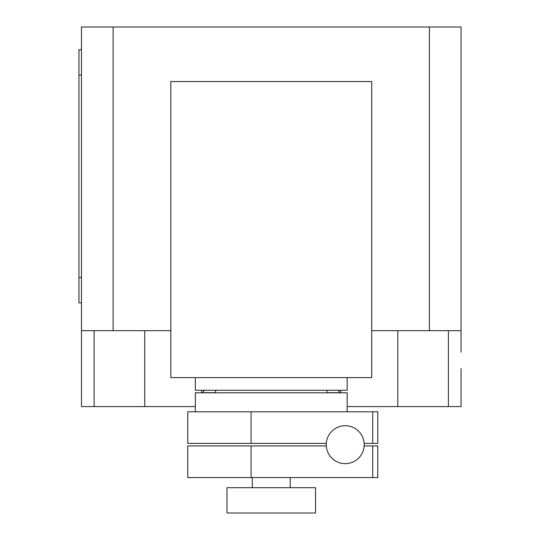 <?xml version="1.0" encoding="UTF-8"?>
<svg xmlns="http://www.w3.org/2000/svg" width="540" height="540" viewBox="0 0 540 540"><rect width="100%" height="100%" fill="white"/><g stroke="black" fill="none" stroke-linecap="round" stroke-linejoin="round"><path stroke-width="0.81" d="M372.708 477.569L372.708 445.939L377.777 445.939L377.777 477.569L187.758 477.569L187.758 445.939L251.087 445.939L251.087 477.569M372.708 445.939L364.156 445.939M326.281 445.939L251.087 445.939M372.708 443.408L372.708 411.777L377.777 411.777L377.777 443.408L364.156 443.408M372.708 411.777L187.758 411.777L187.758 443.408L326.281 443.408M251.087 411.777L251.087 443.408M326.241 444.677A18.981 18.981 0 0 0 345.222 463.651A18.981 18.981 0 0 0 364.203 444.677A18.981 18.981 0 0 0 345.222 425.695A18.981 18.981 0 0 0 326.241 444.677M326.936 392.796L326.936 390.265M215.595 392.796L215.595 390.265M195.345 377.615L195.345 390.265L347.18 390.265L347.18 377.615M315.549 513L315.549 487.694L226.982 487.694L226.982 513L315.549 513M290.243 487.694L290.243 477.569M252.288 487.694L252.288 477.569M347.18 411.777L347.18 392.796L195.345 392.796L195.345 411.777M170.809 377.615L371.716 377.615L371.716 81.54L170.809 81.54L170.809 377.615M371.716 330.669L461.059 330.669L461.059 352.181M202.46 392.796L204.431 390.265M338.101 390.265L340.072 392.796M340.855 390.265L340.855 392.796M81.473 352.181L81.473 406.586L195.345 406.586M347.18 406.586L461.059 406.586L461.059 368.624M170.809 330.669L81.473 330.669L81.473 362.3M81.473 49.775L78.941 49.775L78.941 75.08L81.473 75.08M81.473 277.526L78.941 277.526L78.941 302.832L81.473 302.832M78.941 277.526L78.941 75.08M201.677 390.265L201.677 392.796L201.677 390.265M81.473 330.669L81.473 27L113.103 27L113.103 330.669M461.059 330.669L461.059 27L113.103 27M429.428 330.669L429.428 27M339.971 392.675L326.936 392.675M215.595 392.675L202.561 392.675M94.129 330.669L94.129 406.586M448.402 330.669L448.402 406.586M397.791 330.669L397.791 406.586M144.733 330.669L144.733 406.586"/></g></svg>
